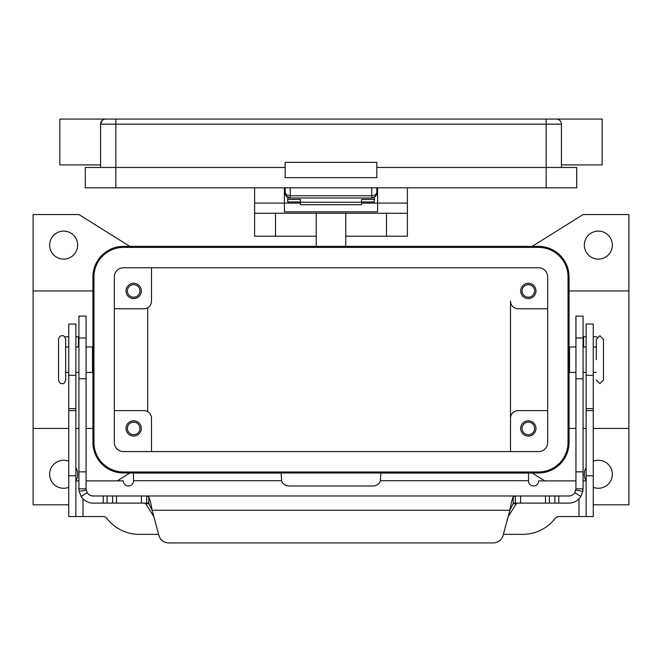 <?xml version="1.0" encoding="UTF-8"?>
<svg xmlns="http://www.w3.org/2000/svg" width="662" height="662" viewBox="0 0 662 662"><rect width="100%" height="100%" fill="white"/><g stroke="black" fill="none" stroke-linecap="round" stroke-linejoin="round"><path stroke-width="0.99" d="M513.224 503.12L515.317 503.12L513.224 503.542L509.856 510.253C510.973 503.799 512.098 499.33 513.224 496.831L515.317 495.987L568.807 495.987A7.133 7.133 0 0 0 574.839 492.66L575.94 488.862L575.94 316.097L583.073 316.097L583.073 488.862L582.858 491.32L580.872 496.459A14.258 14.258 0 0 1 568.807 503.12L515.276 503.12M86.06 327.392L86.06 316.097L78.927 316.097L78.927 488.862L86.06 488.862L86.06 327.392M86.06 488.862L87.161 492.66L81.128 496.459A14.258 14.258 0 0 0 93.193 503.12L148.776 503.12M146.724 503.12L146.683 495.987L148.776 496.831C149.893 499.313 151.019 503.782 152.144 510.253L148.776 503.542L146.683 503.12M144.498 503.12L145.706 503.79L153.865 516.666M78.927 336.768L75.873 336.768M515.317 503.12L515.317 495.987L93.193 495.987A7.133 7.133 0 0 1 87.161 492.66M81.128 496.459L79.142 491.32L78.927 488.862M168.719 542.923A10.187 10.187 0 0 1 158.88 535.376L152.144 510.253L509.856 510.253L503.12 535.376A10.187 10.187 0 0 1 493.281 542.923L168.719 542.923M64.868 337.041A2.549 2.549 0 0 1 66.01 336.768L68.749 336.768M508.135 516.666L516.294 503.79L517.502 503.12M146.724 495.987L515.276 495.987M493.281 542.923A10.187 10.187 0 0 0 503.12 535.376M575.94 488.862L583.073 488.862M586.127 336.768L583.073 336.768M595.99 336.768A2.549 2.549 0 0 1 597.132 337.041A2.549 2.549 0 0 0 595.99 336.768L593.251 336.768M376.736 193.892A5.089 5.089 0 0 0 376.827 192.915L375.337 194.934L371.738 195.77L290.262 195.77L286.663 194.934L285.173 192.915L286.663 196.515L290.262 198.004L290.262 187.818M371.738 187.818L371.738 198.004L375.337 196.515L376.827 192.915L376.827 187.818M285.173 187.818L285.264 193.908A5.089 5.089 0 0 0 290.262 198.004L371.738 198.004A5.089 5.089 0 0 0 376.736 193.908L376.827 192.915L377.597 192.915M284.403 192.915L285.173 192.915A5.089 5.089 0 0 0 285.264 193.892M546.15 119.077L105.663 119.077A5.089 5.089 0 0 0 102.064 120.567L100.574 124.166L546.15 124.166L546.15 119.077L556.337 119.077A5.089 5.089 0 0 1 559.936 120.567A5.089 5.089 0 0 0 556.337 119.077L602.163 119.077L602.163 164.904L561.426 164.904M100.574 164.904L59.837 164.904L59.837 119.077L105.663 119.077A5.089 5.089 0 0 0 100.574 124.166L100.574 167.453M561.426 167.453L561.426 124.166A5.089 5.089 0 0 0 559.936 120.567A5.089 5.089 0 0 1 561.426 124.166L546.15 124.166L546.15 167.453L376.827 167.453M285.173 177.639L285.173 162.364L376.827 162.364L376.827 177.639L285.173 177.639M285.173 167.453L85.299 167.453L85.299 187.818L576.701 187.818L576.701 167.453L546.15 167.453L546.15 187.818M58.562 339.316L58.562 380.054C59.199 382.619 60.391 383.811 62.129 383.621C63.527 384.117 64.719 382.926 65.687 380.054L65.687 339.316C64.719 336.445 63.527 335.262 62.129 335.75C60.391 335.568 59.199 336.751 58.562 339.316M596.313 359.689L596.313 339.316L596.313 359.689M254.613 187.818L254.613 236.202L316.229 236.202M345.771 236.202L407.387 236.202L407.387 187.818M68.749 504.816L33.1 504.816L33.1 428.43L68.749 428.43M75.873 428.43L78.927 428.43M86.06 428.43L92.937 428.43M92.937 290.941L33.1 290.941L33.1 214.554L78.927 214.554L129.851 246.38M569.063 290.941L628.9 290.941L628.9 428.43L593.251 428.43M586.127 428.43L583.073 428.43M575.94 428.43L569.063 428.43M535.963 428.43A7.638 7.638 0 0 1 528.326 436.068A7.638 7.638 0 0 1 520.688 428.43A7.638 7.638 0 0 1 528.326 420.792A7.638 7.638 0 0 1 535.963 428.43M522.061 428.43A6.264 6.264 0 0 0 528.326 434.694A6.264 6.264 0 0 0 534.59 428.43A6.264 6.264 0 0 0 528.326 422.166A6.264 6.264 0 0 0 522.061 428.43M141.312 290.941A7.638 7.638 0 0 1 133.674 298.579A7.638 7.638 0 0 1 126.037 290.941A7.638 7.638 0 0 1 133.674 283.303A7.638 7.638 0 0 1 141.312 290.941M127.41 290.941A6.264 6.264 0 0 0 133.674 297.205A6.264 6.264 0 0 0 139.939 290.941A6.264 6.264 0 0 0 133.674 284.677A6.264 6.264 0 0 0 127.41 290.941M141.312 428.43A7.638 7.638 0 0 1 133.674 436.068A7.638 7.638 0 0 1 126.037 428.43A7.638 7.638 0 0 1 133.674 420.792A7.638 7.638 0 0 1 141.312 428.43M127.41 428.43A6.264 6.264 0 0 0 133.674 434.694A6.264 6.264 0 0 0 139.939 428.43A6.264 6.264 0 0 0 133.674 422.166A6.264 6.264 0 0 0 127.41 428.43M535.963 290.941A7.638 7.638 0 0 1 528.326 298.579A7.638 7.638 0 0 1 520.688 290.941A7.638 7.638 0 0 1 528.326 283.303A7.638 7.638 0 0 1 535.963 290.941M522.061 290.941A6.264 6.264 0 0 0 528.326 297.205A6.264 6.264 0 0 0 534.59 290.941A6.264 6.264 0 0 0 528.326 284.677A6.264 6.264 0 0 0 522.061 290.941M86.06 346.954L92.473 346.954L92.473 372.416L86.06 372.416M575.94 346.954L569.527 346.954L569.527 372.416L575.94 372.416M603.438 359.689L603.438 339.316L603.438 380.054L599.871 383.621L596.313 380.054M612.35 245.114A14.001 14.001 0 0 1 598.349 259.115A14.001 14.001 0 0 1 584.339 245.114A14.001 14.001 0 0 1 598.349 231.104A14.001 14.001 0 0 1 612.35 245.114M593.251 461.215A14.001 14.001 0 0 1 612.35 474.265A14.001 14.001 0 0 1 593.251 487.306M586.002 480.885A14.001 14.001 0 0 1 586.127 467.43M75.873 467.43A14.001 14.001 0 0 1 75.998 480.885M68.749 487.306A14.001 14.001 0 0 1 49.65 474.265A14.001 14.001 0 0 1 68.749 461.215M77.661 245.114A14.001 14.001 0 0 1 63.651 259.115A14.001 14.001 0 0 1 49.65 245.114A14.001 14.001 0 0 1 63.651 231.104A14.001 14.001 0 0 1 77.661 245.114M361.551 201.96L374.287 201.96L374.287 197.326M287.713 197.326L287.713 199.428L300.449 199.428L300.449 204.748L361.551 204.748L361.551 199.428L374.287 199.428M287.713 199.428L287.713 201.96L300.449 201.96M86.06 480.885L123.322 480.885A5.089 5.089 0 0 0 128.411 485.974A5.089 5.089 0 0 0 133.501 480.885L133.501 473.057L281.176 473.057L281.549 480.695A7.638 7.638 0 0 0 288.822 485.974L373.178 485.974A7.638 7.638 0 0 0 380.451 480.695L380.824 473.057L528.499 473.057L528.499 480.695L380.451 480.695M78.927 480.885L75.873 480.885M158.607 534.35L139.227 534.35A40.738 40.738 0 0 1 106.979 518.512A5.089 5.089 0 0 0 102.949 516.534L68.749 516.534L75.873 516.534L75.873 324.041L68.749 324.041L68.749 375.313L75.873 375.313M68.749 516.534L68.749 375.313M586.127 516.534L586.127 324.041L593.251 324.041L593.251 516.534L559.051 516.534A5.089 5.089 0 0 0 555.021 518.512A40.738 40.738 0 0 1 522.773 534.35L503.393 534.35M575.94 480.885L538.678 480.885A5.089 5.089 0 0 1 533.589 485.974A5.089 5.089 0 0 1 528.499 480.885L528.499 480.695M586.127 480.885L583.073 480.885M129.851 472.991L117.224 480.885M538.512 472.991L123.488 472.991A30.551 30.551 0 0 1 92.937 442.439L92.937 276.939A30.551 30.551 0 0 1 123.488 246.38L538.512 246.38A30.551 30.551 0 0 1 569.063 276.939L569.063 442.439A30.551 30.551 0 0 1 538.512 472.991M544.776 480.885L532.149 472.991M628.9 428.43L628.9 504.816L593.251 504.816M532.149 246.38L583.073 214.554L628.9 214.554L628.9 290.941M510.501 451.6L510.501 418.252L510.501 451.6M547.681 410.614L518.139 410.614A7.638 7.638 0 0 0 510.501 418.252L510.501 301.127A7.638 7.638 0 0 0 518.139 308.765L547.681 308.765M123.488 247.398A29.533 29.533 0 0 0 93.954 276.939L93.954 442.439A29.533 29.533 0 0 0 123.488 471.973L538.512 471.973A29.533 29.533 0 0 0 568.046 442.439L568.046 276.939A29.533 29.533 0 0 0 538.512 247.398L123.488 247.398M114.319 442.439L114.319 276.939A9.169 9.169 0 0 1 123.488 267.771L538.512 267.771A9.169 9.169 0 0 1 547.681 276.939L547.681 442.439A9.169 9.169 0 0 1 538.512 451.6L123.488 451.6A9.169 9.169 0 0 1 114.319 442.439M114.319 308.765L143.861 308.765A7.638 7.638 0 0 0 151.499 301.127L151.499 267.771M114.319 410.614L143.861 410.614A7.638 7.638 0 0 1 151.499 418.252L151.499 451.6M147.676 307.739L147.676 411.632M33.1 428.43L33.1 290.941M254.613 203.102L284.403 203.102L284.403 187.818M377.597 187.818L377.597 211.832L284.403 211.832L284.403 203.102L300.449 203.102M254.613 213.28L407.387 213.28M361.551 203.102L407.387 203.102M316.229 213.28L316.229 246.38M345.771 246.38L345.771 213.28M300.449 202.216L361.551 202.216M583.073 337.992L575.94 337.992M78.422 346.954L78.422 336.768M148.776 503.542L148.776 496.831M141.395 503.12L141.395 495.987M86.168 490.095L79.142 491.32M103.206 503.12L103.206 495.987M107.103 503.12L107.103 495.987M112.598 503.12L112.598 495.987M116.495 503.12L116.495 495.987M78.927 337.992L86.06 337.992M78.927 471.849L86.06 471.849M78.927 378.73L86.06 378.73M516.294 503.79L512.976 503.79M149.024 503.79L145.706 503.79M513.224 503.542L513.224 496.831M575.832 490.095L582.858 491.32M574.839 492.66L580.872 496.459M583.073 471.849L575.94 471.849M583.578 336.768L583.578 346.954M583.073 378.73L575.94 378.73M558.794 503.12L558.794 495.987M554.897 503.12L554.897 495.987M549.402 503.12L549.402 495.987M545.505 503.12L545.505 495.987M520.605 503.12L520.605 495.987M115.85 119.077L115.85 187.818M68.749 408.661L75.873 408.661M68.749 410.614L75.873 410.614M68.749 475.788L75.873 475.788M83.007 498.842L83.007 516.534M281.549 480.695L133.501 480.695M578.993 516.534L578.993 498.842M593.251 375.313L586.127 375.313M593.251 408.661L586.127 408.661M593.251 410.614L586.127 410.614M593.251 475.788L586.127 475.788M275.491 213.28L275.491 236.202M386.509 236.202L386.509 213.28M287.565 197.235L286.009 195.72M374.435 197.235L375.991 195.72M603.438 339.316L599.871 335.75L596.313 339.316M92.937 367.327L92.473 367.327M68.749 372.416L65.687 372.416M78.927 372.416L75.873 372.416M569.063 352.052L569.527 352.052M593.251 346.954L596.313 346.954M583.073 346.954L586.127 346.954M583.073 372.416L586.127 372.416M593.251 372.416L596.313 372.416M569.063 367.327L569.527 367.327M75.873 346.954L78.927 346.954M65.687 346.954L68.749 346.954M92.473 352.052L92.937 352.052"/></g></svg>
